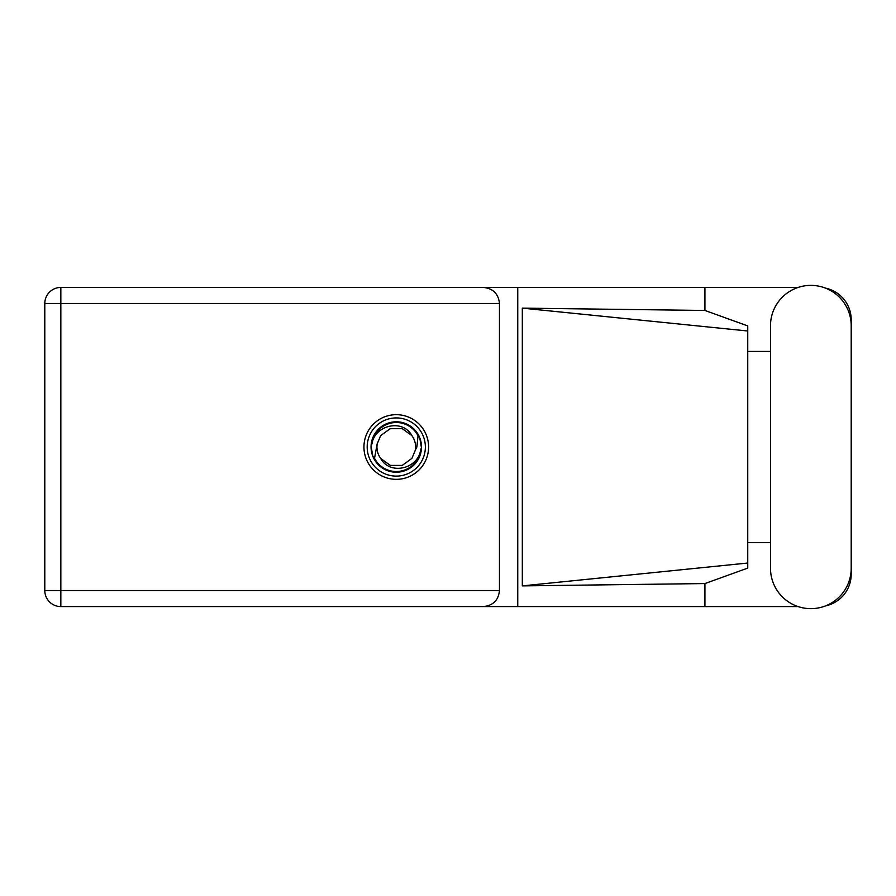 <?xml version="1.0" encoding="UTF-8"?>
<svg xmlns="http://www.w3.org/2000/svg" width="896" height="896" viewBox="0 0 896 896"><rect width="100%" height="100%" fill="white"/><g stroke="black" fill="none" stroke-linecap="round" stroke-linejoin="round"><path stroke-width="1.34" d="M798.101 287.437L60.838 287.437A16.038 16.038 0 0 0 44.8 303.475L44.8 590.554A16.038 16.038 0 0 0 60.838 606.581L517.754 606.581L60.838 606.581L60.838 590.554L499.464 590.554C498.445 600.219 493.102 605.562 483.437 606.581M770.504 568.31A40.342 40.342 0 0 0 810.858 608.653A40.342 40.342 0 0 0 851.2 568.31L851.2 325.718A40.342 40.342 0 0 0 810.858 285.376A40.342 40.342 0 0 0 770.504 325.718L770.504 568.31M396.278 414.68A32.323 32.323 0 0 0 363.944 447.014A32.323 32.323 0 0 0 396.278 479.338A32.323 32.323 0 0 0 428.602 447.014A32.323 32.323 0 0 0 396.278 414.68M798.101 606.581L517.754 606.581L517.754 287.437L483.437 287.437C493.102 288.456 498.445 293.81 499.464 303.475L499.464 590.554M825.518 605.898A32.323 32.323 0 0 0 851.2 574.258L851.2 542.595M770.504 542.595L747.746 542.595M704.928 606.581L704.928 583.565L747.746 568.109L747.746 325.92L704.928 310.453L522.323 308.134L747.746 330.994M825.518 288.131A32.323 32.323 0 0 1 851.2 319.771L851.2 351.434M704.928 287.437L704.928 310.453M747.746 351.434L770.504 351.434M704.928 583.565L522.323 585.894L522.323 308.134M499.464 303.475L60.838 303.475L60.838 287.437L483.437 287.437M747.746 550.469L747.746 343.56M522.323 585.894L747.746 563.035M367.181 447.014A29.098 29.098 0 0 0 396.278 476.112A29.098 29.098 0 0 0 425.365 447.014A29.098 29.098 0 0 0 396.278 417.917A29.098 29.098 0 0 0 367.181 447.014M371.056 447.014A25.211 25.211 0 0 0 396.278 472.226A25.211 25.211 0 0 0 421.49 447.014A25.211 25.211 0 0 0 396.278 421.792A25.211 25.211 0 0 0 371.056 447.014M374.517 458.293L377.182 443.957L380.632 435.646L390.298 428.624L402.248 428.624L411.914 435.646C402.752 418.466 374.797 425.107 371.997 443.677L371.112 446.398L372.792 456.075L374.517 458.293A24.506 24.506 0 0 0 420.549 450.352L421.434 447.619L419.754 437.954L418.029 435.736L416.886 447.014L415.363 450.072A19.331 19.331 0 0 0 415.61 447.014L415.24 450.766M377.306 443.262L377.182 443.957A19.331 19.331 0 0 0 380.632 458.371C389.805 475.563 417.749 468.922 420.549 450.352M415.363 450.072L411.914 458.371L402.248 465.394L390.298 465.394L380.632 458.371M415.61 447.014A19.331 19.331 0 0 0 411.914 435.646M418.029 435.736A24.506 24.506 0 0 0 371.997 443.677M44.8 303.475L60.838 303.475L60.838 590.554L44.8 590.554A16.038 16.038 0 0 0 60.838 606.581"/></g></svg>
